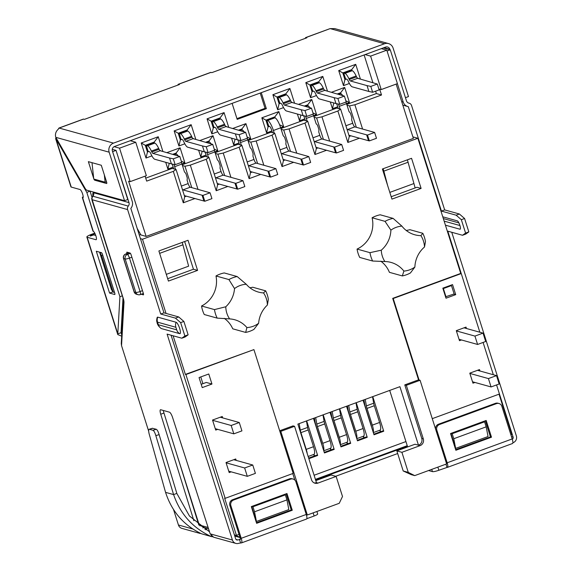 <?xml version="1.0" encoding="UTF-8"?>
<svg xmlns="http://www.w3.org/2000/svg" width="572" height="572" viewBox="0 0 572 572"><rect width="100%" height="100%" fill="white"/><g stroke="black" fill="none" stroke-linecap="round" stroke-linejoin="round"><path stroke-width="0.86" d="M414.721 475.618L411.204 474.638L403.203 470.971L408.265 472.379L401.901 452.309L420.041 445.652A5.341 5.098 105.6 0 0 423.309 438.853L406.327 385.321L420.091 380.273L446.625 463.913L414.721 475.618L408.265 472.379M240.04 537.537L234.777 536.071M208.53 528.764L204.604 527.67L199.228 524.974L176.762 454.154M307.328 515L280.795 431.352L294.566 426.304L311.547 479.837A5.341 5.098 105.6 0 0 317.996 483.075L336.136 476.419L342.506 496.496L339.239 503.296L307.328 515L306.335 514.721M407.243 445.695L315.408 479.372M363.048 400.193L374.017 434.784L383.733 431.224L372.765 396.632M314.099 475.246L405.934 441.57M308.844 458.687L317.653 455.455L306.678 420.863M313.485 418.368L324.453 452.96L334.177 449.399L323.201 414.807M330.001 412.312L340.976 446.904L350.693 443.336L339.718 408.744M346.525 406.249L357.5 440.848L367.217 437.28L356.242 402.688M383.733 431.224L382.704 430.93L373.831 434.191M380.594 431.71L380.087 430.108A8.902 2.209 -110.1 0 0 379.601 422.465L374.295 405.741A6.235 1.552 69.9 0 1 373.666 403.224L372.536 396.711M379.822 430.201L380.33 431.803M363.306 436.264L363.813 437.859M346.782 442.32L347.29 443.922M330.258 448.377L330.766 449.978M313.742 454.44L314.25 456.034M371.528 426.941A4.454 1.108 -110.1 0 0 371.021 424.781L365.715 408.05A10.689 2.653 69.9 0 1 364.636 403.739L363.956 399.857M365.243 399.385L366.373 405.898A6.235 1.552 -110.1 0 0 367.009 408.408L372.315 425.139A8.902 2.209 69.9 0 1 373.23 432.303M364.071 437.766L363.563 436.164A8.902 2.209 -110.1 0 0 363.084 428.528L357.779 411.797A6.235 1.552 69.9 0 1 357.142 409.28L356.013 402.774M355.012 432.997A4.454 1.108 -110.1 0 0 354.504 430.838L349.192 414.107A10.689 2.653 69.9 0 1 348.112 409.795L347.44 405.913M348.727 405.448L349.857 411.954A6.235 1.552 -110.1 0 0 350.486 414.471L355.791 431.195A8.902 2.209 69.9 0 1 356.706 438.359M347.554 443.822L347.047 442.227A8.902 2.209 -110.1 0 0 346.56 434.584L341.255 417.853A6.235 1.552 69.9 0 1 340.626 415.336L339.489 408.83M338.488 439.06A4.454 1.108 -110.1 0 0 337.98 436.894L332.675 420.17A10.689 2.653 69.9 0 1 331.588 415.858L330.916 411.976M332.203 411.504L333.333 418.01A6.235 1.552 -110.1 0 0 333.962 420.527L339.275 437.258A8.902 2.209 69.9 0 1 340.19 444.415M331.031 449.885L330.523 448.284A8.902 2.209 -110.1 0 0 330.037 440.64L324.732 423.916A6.235 1.552 69.9 0 1 324.102 421.4L322.973 414.886M321.964 445.116A4.454 1.108 -110.1 0 0 321.457 442.957L316.152 426.226A10.689 2.653 69.9 0 1 315.072 421.914L314.393 418.032M315.68 417.56L316.817 424.074A6.235 1.552 -110.1 0 0 317.446 426.583L322.751 443.314A8.902 2.209 69.9 0 1 323.666 450.479M299.163 423.623L300.293 430.13A6.235 1.552 -110.1 0 0 300.922 432.647L306.227 449.37A8.902 2.209 69.9 0 1 307.228 453.575M418.547 379.844L419.062 379.987L393.214 298.512L392.699 298.37L418.547 379.844L404.776 384.892L421.757 438.424A5.341 5.098 -74.4 0 1 418.489 445.223L399.914 386.672L297.876 424.095L316.445 482.639A5.341 5.098 -74.4 0 1 314.214 482.925M314.507 455.941L313.999 454.34A8.902 2.209 -110.1 0 0 313.52 446.703L308.215 429.972A6.235 1.552 69.9 0 1 307.579 427.456L306.449 420.949M499.034 394.172L511.776 434.355L510.86 434.691M393.214 298.512L461.246 273.566L479.851 332.232M483.09 342.442L493.336 374.724M496.567 384.927L499.456 394.015L432.268 418.654M402.824 105.148L407.779 106.528A7.121 6.792 -74.4 0 0 408.294 106.649L441.427 211.097L456.149 215.194L461.339 219.691L465.587 233.076L462.519 235.271L447.79 231.167L461.239 273.566L460.732 273.423L417.853 138.26L412.891 136.88M483.383 421.493L484.57 421.821L486.164 426.841L488.052 436.522L455.662 448.398L450.9 433.404M419.062 379.987L420.091 380.273M479.944 370.999L479.5 369.583L469.784 373.151L472.965 383.19L474.953 382.461M466.466 328.507L466.023 327.098L456.299 330.659L459.488 340.697L461.475 339.968M446.003 298.205L455.727 294.644L452.538 284.606L442.821 288.166L446.003 298.205M392.699 298.37L460.732 273.423M279.672 430.766L293.014 425.875L294.566 426.304M173.123 335.785L185.378 374.403L253.918 349.599L185.893 374.546L225.161 498.334L293.193 473.387L253.918 349.599M140.433 238.66L142.5 239.232L166.03 313.413M142.5 239.232L417.853 138.26M168.433 281.081L197.583 270.384L188.031 240.276L158.88 250.965L168.433 281.081M411.554 158.308L382.396 168.997L391.949 199.113L421.106 188.417L411.554 158.308M372.1 217.76L385.02 221.357A29.386 28.021 -74.4 0 1 388.967 219.555A29.386 28.021 -74.4 0 1 393.114 218.39L380.201 214.793A29.386 28.021 105.6 0 0 372.1 217.76A26.712 25.475 -74.4 0 1 357.064 249.07A29.386 28.021 105.6 0 0 358.079 253.36A29.386 28.021 105.6 0 0 359.716 257.429L372.629 261.025L384.863 261.54A22.615 21.572 -74.4 0 1 381.267 250.193A26.712 25.475 105.6 0 0 390.898 230.137A22.615 21.572 -74.4 0 1 396.146 227.356A22.615 21.572 -74.4 0 1 401.887 226.112A26.712 25.475 105.6 0 0 414.729 234.763A26.712 25.475 105.6 0 0 420.913 235.65A22.615 21.572 -74.4 0 1 424.51 247.004A26.712 25.475 105.6 0 0 414.879 267.053A22.615 21.572 -74.4 0 1 409.631 269.841A22.615 21.572 -74.4 0 1 403.889 271.085A26.712 25.475 105.6 0 0 391.048 262.434A26.712 25.475 105.6 0 0 384.863 261.54M380.759 261.168A26.712 25.475 -74.4 0 1 389.41 272.329L402.331 275.926A29.386 28.021 -74.4 0 0 406.477 274.76A29.386 28.021 -74.4 0 0 410.424 272.958L414.879 267.053M420.913 235.65L422.815 233.29L409.895 229.694A26.712 25.475 -74.4 0 1 406.192 230.437M201.566 305.999A28.493 27.177 105.6 0 0 202.588 310.382A28.493 27.177 105.6 0 0 204.268 314.528L217.188 318.125A28.493 27.177 -74.4 0 1 215.501 313.978A28.493 27.177 -74.4 0 1 214.479 309.595L201.566 305.999A26.712 25.475 -74.4 0 0 215.994 275.969L228.907 279.565L234.527 288.581A21.729 20.721 -74.4 0 1 240.111 285.507A21.729 20.721 -74.4 0 1 246.275 284.277A26.712 25.475 105.6 0 0 258.43 292.085A26.712 25.475 105.6 0 0 263.528 292.928A21.729 20.721 -74.4 0 1 267.374 305.062A26.712 25.475 105.6 0 0 258.637 323.252A21.729 20.721 -74.4 0 1 253.06 326.326A21.729 20.721 -74.4 0 1 246.897 327.556A26.712 25.475 105.6 0 0 234.742 319.748A26.712 25.475 105.6 0 0 229.644 318.904A21.729 20.721 -74.4 0 1 225.79 306.771A26.712 25.475 105.6 0 0 234.527 288.581M224.238 318.325A26.712 25.475 -74.4 0 1 232.761 328.821L245.674 332.418A28.493 27.177 -74.4 0 0 249.907 331.245A28.493 27.177 -74.4 0 0 253.925 329.386L258.637 323.252M263.528 292.928L265.651 290.833L252.738 287.237A26.712 25.475 -74.4 0 1 249.892 287.752M246.275 284.277L237.165 276.541L224.245 272.944A28.493 27.177 105.6 0 0 215.994 275.969M404.776 384.892L406.327 385.321M389.704 390.419L407.636 446.939M367.217 437.28L366.18 436.994L357.307 440.247M350.693 443.336L349.664 443.05L340.783 446.303M317.653 455.455L316.616 455.169L308.658 458.086M334.177 449.399L333.14 449.113L324.267 452.366M336.136 476.419L331.074 475.01L315.801 480.609M280.795 431.352L279.765 431.066M292.771 473.544L294.837 480.08M202.238 387.601L211.955 384.034L208.773 373.995L199.056 377.563L202.238 387.601M222.701 417.896L222.251 416.487L212.534 420.055L215.715 430.087L217.71 429.357M236.179 460.388L235.728 458.98L226.012 462.541L229.193 472.579L231.188 471.85M225.161 498.334L224.646 498.191L236.429 535.328L239.032 534.377M284.155 494.551L285.342 494.88L286.937 499.899L288.831 509.581L256.435 521.457L251.68 506.463M239.983 537.365L234.363 534.756M208.108 527.441L199.228 524.974M139.296 235.071L140.712 234.556M184.656 241.513L193.45 269.233L167.675 278.693M421.106 188.417L416.974 187.266L391.191 196.725M185.893 374.546L185.378 374.403M193.45 269.233L197.583 270.384M211.955 384.034L206.27 382.453L201.194 384.312M200.772 376.934L202.91 383.683M286.937 499.899L254.54 511.783L256.435 521.457M285.342 494.88L252.953 506.763L254.54 511.783M252.953 506.763L251.759 506.427M233.826 433.848L231.174 425.482L239.275 422.515L241.927 430.88L233.826 433.848L215.272 428.678M231.174 425.482L212.62 420.313M239.275 422.515L220.263 417.217M247.304 476.34L244.652 467.975L252.752 465.007L255.405 473.366L247.304 476.34L228.75 471.171M244.652 467.975L226.097 462.805M252.752 465.007L233.741 459.709M420.041 445.652L414.979 444.244L396.839 450.893L401.901 452.309M403.203 470.971L396.839 450.893M401.887 226.112L393.114 218.39M424.51 247.004L425.468 241.656A29.386 28.021 -74.4 0 0 424.445 237.359A29.386 28.021 -74.4 0 0 422.815 233.29M403.889 271.085L402.331 275.926M372.629 261.025A29.386 28.021 -74.4 0 1 370.999 256.957A29.386 28.021 -74.4 0 1 369.977 252.667L357.064 249.07M381.267 250.193L369.977 252.667M385.02 221.357L390.898 230.137M225.79 306.771L214.479 309.595M228.907 279.565A28.493 27.177 -74.4 0 1 232.926 277.713A28.493 27.177 -74.4 0 1 237.165 276.541M265.651 290.833A28.493 27.177 -74.4 0 1 267.331 294.973A28.493 27.177 -74.4 0 1 268.354 299.356L267.374 305.062M246.897 327.556L245.674 332.418M217.188 318.125L229.644 318.904M477.506 370.32L496.517 375.611L499.17 383.976L491.076 386.944L472.515 381.781M491.076 386.944L488.424 378.578L469.862 373.416M488.424 378.578L496.517 375.611M464.028 327.827L483.04 333.118L485.692 341.484L477.599 344.458L459.037 339.289M477.599 344.458L474.939 336.093L456.384 330.923M474.939 336.093L483.04 333.118M455.727 294.644L453.76 294.094M511.053 435.313L511.776 434.355M450.55 285.335L451.48 285.592L454.132 293.958L445.559 296.796M446.031 296.925L443.379 288.567L442.907 288.431M443.379 288.567L451.48 285.592M486.164 426.841L453.768 438.724L455.662 448.398M484.57 421.821L452.173 433.705L453.768 438.724M452.173 433.705L450.986 433.369M407.779 106.528A7.121 6.792 -74.4 0 1 403.217 102.038L397.376 83.641M387.065 51.001L390.268 49.828L406.456 100.851A3.561 3.396 105.6 0 0 408.994 103.153A3.561 3.396 -74.4 0 1 411.533 105.462L444.666 209.91L459.387 214.007L456.149 215.194M390.268 49.828L383.354 47.905M59.273 128.092L113.506 143.122A7.121 6.792 -74.4 0 0 109.152 152.188L124.546 200.708L127.785 199.514L112.391 151.001A3.561 3.396 105.6 0 1 114.572 146.468L385.549 47.097A3.561 3.396 105.6 0 1 389.854 49.256L390.011 49.757M405.448 97.69L408.479 96.582L393.093 48.069A7.121 6.792 -74.4 0 0 384.491 43.751L330.266 28.636L334.656 28.6A7.121 6.792 105.6 0 1 335.163 28.722L388.524 43.579M113.506 143.122L384.491 43.751M124.546 200.708L86.801 190.19A6.235 1.552 69.9 0 1 84.963 188.102L55.791 137.33A7.121 6.792 105.6 0 1 57.193 130.345L59.231 128.028L83.562 119.105L84.441 119.355L179.444 84.52L178.557 84.27A5.341 1.33 69.9 0 0 178.307 84.27A5.341 1.33 69.9 0 0 177.942 85.071M178.307 84.27L210.703 72.394A5.341 1.33 -110.1 0 1 210.954 72.394L211.833 72.637L306.835 37.802L305.948 37.552L330.101 28.629A5.341 1.33 -110.1 0 0 329.994 28.65L305.698 37.559A5.341 1.33 69.9 0 1 305.948 37.552M305.334 38.353A5.341 1.33 69.9 0 1 305.698 37.559M396.146 84.098L413.377 138.403L146.125 236.408L128.607 181.202L130.159 181.639L119.548 148.177L114.128 146.668M146.125 236.408L140.955 234.97L137.194 228.442M381.324 48.649L386.801 50.172L397.411 83.634L381.217 89.568L379.665 89.139L381.524 94.995L376.362 93.558L375.604 91.184M119.548 148.177L135.743 142.242L130.266 140.712M365.129 54.59L370.606 56.113L386.801 50.172M260.21 93.064L265.05 108.33L236.951 118.633M265.05 108.33L266.345 108.687L261.261 92.678M340.633 109.159L337.873 111.004L347.847 142.449L349.277 136.422L340.633 109.159L336.758 108.079L313.842 116.481M296.754 153.167L289.053 128.9L304.962 123.073L307.722 121.228L303.846 120.149L280.931 128.55M263.842 165.236L256.142 140.977L272.05 135.142L274.803 133.297L270.928 132.218L248.012 140.619M230.924 177.306L223.23 153.046L239.132 147.211L241.892 145.367L238.016 144.287L215.101 152.688M198.012 189.375L190.319 165.115L206.22 159.281L208.98 157.436L205.105 156.356L182.189 164.757M145.095 176.162L146.668 181.117L173.309 171.35L176.069 169.505L172.193 168.425L145.717 178.135M232.11 103.368L237.187 119.376L266.345 108.687M372.865 82.54L364.114 54.955M376.362 93.558L346.754 104.411M349.378 83.469L343.486 85.628L338.71 70.57L355.72 64.336L360.389 79.065M330.294 101.959L332.439 108.723L337.723 106.792M346.489 103.575L349.449 102.488L344.673 87.43L331.51 92.256M316.466 95.538L310.575 97.698L305.798 82.64L322.801 76.405L327.477 91.134M298.598 104.333L311.761 99.507L316.538 114.557L313.578 115.644M304.812 118.862L299.528 120.792L297.383 114.028M283.555 107.608L277.663 109.767L272.887 94.709L289.89 88.474L294.566 103.203M271.9 130.931L266.616 132.868L261.84 117.811L278.85 111.576L283.626 126.626L280.666 127.713M232.775 128.471L245.931 123.645L250.708 138.696L247.748 139.782M238.982 143L233.705 144.938L231.56 138.167M199.864 140.54L213.02 135.714L217.796 150.765L214.836 151.852M206.07 155.069L200.793 157.007L198.648 150.243M217.732 131.746L211.833 133.905L207.057 118.847L224.067 112.612L228.736 127.341M184.813 143.815L178.922 145.974L174.145 130.916L191.155 124.682L195.824 139.411M151.902 155.884L146.01 158.044L141.234 142.986L158.237 136.751L162.913 151.48M166.945 152.61L180.108 147.783L184.885 162.834L181.925 163.921M173.159 167.138L167.875 169.076L165.73 162.312M329.665 141.098L321.964 116.831L316.623 117.961L314.085 117.253M321.964 116.831L337.873 111.004M323.416 139.361L316.623 117.961M293.622 162.341L282.025 166.588L272.05 135.142M326.533 150.272L314.936 154.519L304.962 123.073M359.445 138.202L347.847 142.449M381.524 94.995L354.883 104.762L362.577 129.029M194.88 198.548L183.283 202.795L173.309 171.35M227.792 186.479L216.202 190.726L206.22 159.281M260.71 174.41L249.113 178.657L239.132 147.211M256.142 140.977L250.801 142.099L248.262 141.391M257.593 163.499L250.801 142.099M275.89 168.647L268.761 171.264L270.62 177.12L277.749 174.503L275.89 168.647L256.084 163.077A3.561 0.887 69.9 0 1 253.989 159.445L252.924 156.099L253.124 153.889L251.687 149.356L250.271 147.733L247.776 139.875A9.795 2.431 -110.1 0 0 247.226 138.26M249.113 178.657L250.543 172.63L252.18 172.036M241.892 145.367L250.543 172.63M223.23 153.046L217.889 154.168L215.344 153.46M224.674 175.568L217.889 154.168M216.202 190.726L217.632 184.706L219.269 184.105M208.98 157.436L217.632 184.706M190.319 165.115L184.978 166.237L182.432 165.53M191.763 187.637L184.978 166.237M183.283 202.795L184.72 196.775L186.358 196.175M176.069 169.505L184.72 196.775M135.743 142.242L146.36 175.697L130.159 181.639M210.067 192.785L202.938 195.402L204.797 201.258L211.926 198.641L210.067 192.785L190.254 187.216A3.561 0.887 69.9 0 1 188.159 183.583L187.101 180.237L187.301 178.028L185.864 173.495L184.449 171.872L181.953 164.014A9.795 2.431 -110.1 0 0 181.403 162.398M171.957 164.007A3.561 0.887 -110.1 0 1 172.858 166.18L173.702 168.847M175.511 169.348L174.667 166.688A9.795 2.431 69.9 0 0 173.859 164.407M178.142 155.834A9.795 2.431 -110.1 0 0 176.19 154.018L173.616 154.461M176.419 154.104L176.097 153.089L172.894 154.261M176.097 153.089L180.108 147.783M181.324 161.204L184.885 162.834M167.875 169.076L169.255 163.292M204.797 201.258L184.827 195.746A9.795 2.431 69.9 0 1 184.306 195.481M182.375 189.382A3.561 0.887 -110.1 0 0 182.969 189.89L202.08 195.216L203.939 201.072M202.938 195.402L202.08 195.216M242.978 180.716L235.85 183.333L237.709 189.189L244.837 186.572L242.978 180.716L223.166 175.146A3.561 0.887 69.9 0 1 221.071 171.514L220.013 168.168L220.213 165.959L218.776 161.426L217.36 159.802L214.865 151.945A9.795 2.431 -110.1 0 0 214.314 150.329M204.869 151.938A3.561 0.887 -110.1 0 1 205.77 154.111L206.614 156.778M208.422 157.279L207.579 154.612A9.795 2.431 69.9 0 0 206.778 152.338M211.054 143.765A9.795 2.431 -110.1 0 0 209.102 141.949L206.528 142.392M209.331 142.035L209.009 141.019L205.806 142.192M209.009 141.019L213.02 135.714M214.235 149.135L217.796 150.765M200.793 157.007L202.166 151.222M237.709 189.189L217.739 183.676A9.795 2.431 69.9 0 1 217.224 183.412M215.287 177.313A3.561 0.887 -110.1 0 0 215.88 177.82L234.992 183.147L236.851 189.003M235.85 183.333L234.992 183.147M237.78 139.868A3.561 0.887 -110.1 0 1 238.681 142.042L239.525 144.709M241.334 145.209L240.49 142.542A9.795 2.431 69.9 0 0 239.689 140.269M270.62 177.12L250.65 171.607A9.795 2.431 69.9 0 1 250.136 171.343M248.198 165.244A3.561 0.887 -110.1 0 0 248.791 165.751L267.91 171.078L269.762 176.927M268.761 171.264L267.91 171.078M243.965 131.696A9.795 2.431 -110.1 0 0 242.02 129.88L239.439 130.323M242.242 129.966L241.92 128.95L238.717 130.123M241.92 128.95L245.931 123.645M247.154 137.065L250.708 138.696M233.705 144.938L235.078 139.153M274.803 133.297L283.455 160.56L282.025 166.588M283.455 160.56L285.092 159.96M290.505 151.43L283.712 130.03L281.174 129.322M308.801 156.578L301.68 159.195L303.532 165.043L310.66 162.434L308.801 156.578L288.996 151.008A3.561 0.887 69.9 0 1 286.901 147.376L285.836 144.03L286.043 141.813L284.606 137.287L283.183 135.664L280.688 127.806A9.795 2.431 -110.1 0 0 274.932 117.811L274.152 117.596L266.867 120.27L268.726 126.126L269.498 126.34A3.561 0.887 -110.1 0 1 271.593 129.973L272.436 132.64M289.053 128.9L283.712 130.03M307.722 121.228L316.366 148.491L314.936 154.519M316.366 148.491L318.003 147.891M341.713 144.509L334.591 147.126L336.443 152.974L343.572 150.364L341.713 144.509L321.907 138.939A3.561 0.887 69.9 0 1 319.812 135.307L318.754 131.96L318.954 129.744L317.517 125.218L316.094 123.595L313.606 115.737A9.795 2.431 -110.1 0 0 313.056 114.121M303.603 115.73A3.561 0.887 -110.1 0 1 304.504 117.903L305.355 120.57M307.157 121.071L306.313 118.404A9.795 2.431 69.9 0 0 305.512 116.13M309.788 107.557A9.795 2.431 -110.1 0 0 307.843 105.741L305.269 106.185M308.072 105.827L307.743 104.812L304.547 105.984M307.743 104.812L311.761 99.507M312.977 112.927L316.538 114.557M299.528 120.792L300.901 115.008M315.958 147.204A9.795 2.431 69.9 0 0 316.473 147.469L335.592 152.788L333.733 146.94L314.621 141.613A3.561 0.887 -110.1 0 1 314.021 141.105M336.443 152.974L335.592 152.788M334.591 147.126L333.733 146.94M274.245 133.14L273.402 130.473A9.795 2.431 69.9 0 0 267.639 120.485L266.867 120.27M275.153 117.896L274.832 116.881L265.923 120.149L268.046 126.841L269.448 126.326M266.616 132.868L268.046 126.841M265.923 120.149L261.84 117.811M279.594 124.782L283.626 126.626M274.832 116.881L278.85 111.576M303.532 165.043L283.562 159.538A9.795 2.431 69.9 0 1 283.047 159.273M281.109 153.174A3.561 0.887 -110.1 0 0 281.703 153.682L300.822 159.009L302.681 164.858M301.68 159.195L300.822 159.009M349.277 136.422L350.915 135.821M356.327 127.291L349.542 105.891L346.997 105.184M374.631 132.439L367.503 135.049L369.362 140.905L376.483 138.295L374.631 132.439L354.819 126.87A3.561 0.887 69.9 0 1 352.724 123.237L351.666 119.891L351.866 117.675L350.429 113.149L349.013 111.526L346.518 103.661A9.795 2.431 -110.1 0 0 345.967 102.052M354.883 104.762L349.542 105.891M381.217 89.568L370.606 56.113M336.522 103.661A3.561 0.887 -110.1 0 1 337.423 105.834L338.267 108.494M340.075 109.002L339.225 106.335A9.795 2.431 69.9 0 0 338.424 104.061M342.707 95.488A9.795 2.431 -110.1 0 0 340.755 93.672L338.181 94.115M340.983 93.758L340.662 92.743L337.459 93.915M333.812 102.939L332.439 108.723M345.888 100.858L349.449 102.488M340.662 92.743L344.673 87.43M348.87 135.135A9.795 2.431 69.9 0 0 349.392 135.4L368.504 140.719L366.645 134.863L347.533 129.544A3.561 0.887 -110.1 0 1 346.939 129.036M369.362 140.905L368.504 140.719M367.503 135.049L366.645 134.863M355.72 64.336L351.701 69.641L342.792 72.909L338.71 70.57M352.016 70.635L351.701 69.641M342.792 72.909L344.916 79.601L346.317 79.086M343.736 73.03L345.595 78.886L346.804 79.222A3.561 0.887 -110.1 0 1 348.234 81.145L348.648 82.025A8.902 2.209 69.9 0 0 352.209 86.83L368.897 91.477L367.038 85.621L350.35 80.974A2.674 0.665 -110.1 0 1 349.285 79.529L356.57 76.862L356.156 75.983A9.795 2.431 -110.1 0 0 352.238 70.699L351.022 70.356L343.736 73.03L344.952 73.366A9.795 2.431 69.9 0 1 348.87 78.657L349.285 79.529M357.15 77.856L358.844 78.636M344.916 79.601L343.486 85.628M368.897 91.477L372.651 92.264L370.792 86.415L377.291 84.027L357.643 78.3A2.674 0.665 69.9 0 1 356.57 76.862M370.792 86.415L367.038 85.621M372.651 92.264L379.15 89.883L377.291 84.027M322.801 76.405L318.79 81.71L309.881 84.978L305.798 82.64M319.104 82.704L318.79 81.71M309.881 84.978L312.005 91.67L313.406 91.155M310.825 85.099L312.684 90.955L313.892 91.291A3.561 0.887 -110.1 0 1 315.322 93.215L315.737 94.094A8.902 2.209 69.9 0 0 319.298 98.899L335.986 103.546L334.127 97.69L317.439 93.043A2.674 0.665 -110.1 0 1 316.373 91.599L323.659 88.932L323.244 88.052A9.795 2.431 -110.1 0 0 319.326 82.768L318.111 82.425L310.825 85.099L312.04 85.435A9.795 2.431 69.9 0 1 315.958 90.726L316.373 91.599M324.238 89.926L325.933 90.705M312.005 91.67L310.575 97.698M335.986 103.546L339.739 104.34L337.88 98.484L344.38 96.096L324.732 90.369A2.674 0.665 69.9 0 1 323.659 88.932M337.88 98.484L334.127 97.69M339.739 104.34L346.239 101.952L344.38 96.096M277.663 109.767L279.093 103.739L280.495 103.225M291.327 101.995L293.021 102.774M286.193 94.773L285.878 93.779L276.97 97.047L279.093 103.739M277.913 97.168L279.765 103.024L280.981 103.36A3.561 0.887 -110.1 0 1 282.411 105.284L282.818 106.163A8.902 2.209 69.9 0 0 286.386 110.968L303.074 115.615L301.215 109.76L284.527 105.112A2.674 0.665 -110.1 0 1 283.462 103.675L290.748 101.001L290.333 100.121A9.795 2.431 -110.1 0 0 286.415 94.838L285.199 94.494L277.913 97.168L279.122 97.505A9.795 2.431 69.9 0 1 283.047 102.796L283.462 103.675M285.878 93.779L289.89 88.474M276.97 97.047L272.887 94.709M303.074 115.615L306.828 116.409L304.969 110.553L311.468 108.165L291.82 102.438A2.674 0.665 69.9 0 1 290.748 101.001M304.969 110.553L301.215 109.76M306.828 116.409L313.327 114.021L311.468 108.165M224.067 112.612L220.048 117.918L211.139 121.185L207.057 118.847M211.139 121.185L213.263 127.878L214.664 127.363M220.363 118.912L220.048 117.918M212.083 121.307L213.942 127.163L215.158 127.499A3.561 0.887 -110.1 0 1 216.581 129.422L216.995 130.302A8.902 2.209 69.9 0 0 220.563 135.106L237.244 139.754L235.392 133.898L218.704 129.251A2.674 0.665 -110.1 0 1 217.632 127.813L224.925 125.139L224.51 124.26A9.795 2.431 -110.1 0 0 220.585 118.976L219.376 118.633L212.083 121.307L213.299 121.65A9.795 2.431 69.9 0 1 217.217 126.934L217.632 127.813M225.497 126.133L227.198 126.912M213.263 127.878L211.833 133.905M237.244 139.754L240.998 140.548L239.139 134.692L245.638 132.304L225.99 126.576A2.674 0.665 69.9 0 1 224.925 125.139M239.139 134.692L235.392 133.898M240.998 140.548L247.497 138.159L245.638 132.304M191.155 124.682L187.137 129.987L178.228 133.255L174.145 130.916M178.228 133.255L180.352 139.947L181.753 139.432M187.452 130.981L187.137 129.987M179.172 133.376L181.031 139.232L182.246 139.568A3.561 0.887 -110.1 0 1 183.669 141.491L184.084 142.371A8.902 2.209 69.9 0 0 187.645 147.176L204.333 151.823L202.474 145.967L185.793 141.32A2.674 0.665 -110.1 0 1 184.72 139.883L192.006 137.208L191.591 136.329A9.795 2.431 -110.1 0 0 187.673 131.045L186.458 130.709L179.172 133.376L180.387 133.719A9.795 2.431 69.9 0 1 184.306 139.003L184.72 139.883M192.585 138.209L194.28 138.982M180.352 139.947L178.922 145.974M204.333 151.823L208.086 152.617L206.227 146.761L212.727 144.373L193.079 138.646A2.674 0.665 69.9 0 1 192.006 137.208M206.227 146.761L202.474 145.967M208.086 152.617L214.586 150.229L212.727 144.373M141.234 142.986L145.317 145.324L147.44 152.016L146.01 158.044M147.44 152.016L148.842 151.501M154.54 143.05L154.225 142.063L145.317 145.324M146.26 145.445L148.119 151.301L149.328 151.644A3.561 0.887 -110.1 0 1 150.758 153.561L151.172 154.44A8.902 2.209 69.9 0 0 154.733 159.245L171.421 163.892L169.562 158.036L152.874 153.389A2.674 0.665 -110.1 0 1 151.809 151.952L159.095 149.278L158.68 148.398A9.795 2.431 -110.1 0 0 154.762 143.114L153.546 142.778L146.26 145.445L147.476 145.788A9.795 2.431 69.9 0 1 151.394 151.072L151.809 151.952M159.674 150.279L161.368 151.051M154.225 142.063L158.237 136.751M171.421 163.892L175.175 164.686L173.316 158.83L179.815 156.449L160.167 150.715A2.674 0.665 69.9 0 1 159.095 149.278M173.316 158.83L169.562 158.036M175.175 164.686L181.674 162.298L179.815 156.449M407.4 159.831L415.143 187.938M182.261 242.392L188.624 266.173L166.295 274.36M413.771 183.605L389.818 192.392M183.019 244.78L159.638 253.36M408.158 162.219L383.862 171.128L383.104 168.74M383.862 171.128L387.63 185.485M82.361 197.669L92.979 231.124A7.121 1.216 -17.6 0 0 93.286 231.345A4.454 1.108 -110.1 0 1 95.781 235.521A4.454 1.108 -110.1 0 1 96.146 239.711A4.454 1.108 -110.1 0 1 95.939 239.711L87.159 237.266L117.803 333.876L119.913 296.718L86.837 192.464L55.956 138.903A7.121 1.216 162.4 0 1 55.641 138.681L70.928 186.858A7.121 1.216 -17.6 0 0 71.235 187.08L80.023 189.525A4.454 1.108 -110.1 0 1 82.518 193.693A4.454 1.108 -110.1 0 1 82.883 197.891A4.454 1.108 -110.1 0 1 82.675 197.891A7.121 1.216 162.4 0 1 82.361 197.669A7.121 1.216 162.4 0 1 83.19 196.732M96.303 251.251L101.473 252.688A1.78 0.443 -110.1 0 1 102.517 254.504L114.722 292.986A1.78 0.443 -110.1 0 1 114.822 294.508A1.78 0.443 -110.1 0 1 114.736 294.508L109.574 293.071L96.303 251.251M86.837 192.464L89.961 191.077M112.555 151.501L128.993 202.602A3.561 3.396 105.6 0 1 128.292 206.092L92.907 196.232A3.561 3.396 105.6 0 0 92.206 199.728L123.216 298.269A6.17 1.53 -110.1 0 1 123.981 302.531A3.561 2.989 -176.8 0 1 123.666 301.144L123.059 298.162A3.561 0.608 -17.6 0 0 123.216 298.269M87.159 237.266A7.121 1.216 162.4 0 1 86.844 237.044L117.782 334.57L117.803 333.876L121.042 332.69L121.75 334.92M121.529 334.22L121.042 332.69L123.009 298.012M90.076 191.27L92.013 197.361M56.085 138.939L56.607 138.746M119.913 296.718L122.315 295.831M117.782 334.57L121.679 336.172M86.844 237.044A7.121 1.216 162.4 0 1 91.57 234.313L94.766 233.14M95.045 233.705L92.607 234.599A3.561 0.608 -17.6 0 0 90.24 235.964A3.561 0.608 -17.6 0 0 90.397 236.079L93.636 234.892L95.774 235.485M435.649 429.322A4.454 4.247 105.6 0 1 438.509 424.209L495.445 403.332A4.454 4.247 105.6 0 1 497.969 403.224L498.998 403.51A4.454 4.247 -74.4 0 0 496.482 403.618L439.546 424.495A4.454 4.247 -74.4 0 0 436.822 430.158L447.168 462.784A5.341 1.33 69.9 0 1 447.461 467.367A5.341 1.33 69.9 0 1 447.211 467.367L438.86 470.27A5.341 0.908 -17.6 0 1 432.446 471.621L428.571 470.541M397.676 453.539L335.642 476.283M306.835 518.682L314.135 516.001A5.341 0.908 -17.6 0 0 317.682 513.956L316.895 511.49M213.635 537.215L210.174 533.84L232.418 540.032A5.341 5.098 -74.4 0 0 238.867 543.271L241.262 542.892A5.341 1.33 69.9 0 0 241.513 542.892A5.341 1.33 69.9 0 0 241.227 538.309L230.873 505.684A4.454 4.247 -74.4 0 1 233.598 500.021L290.533 479.143A4.454 4.247 -74.4 0 1 295.91 481.838L306.256 514.457A5.341 1.33 -110.1 0 1 306.542 519.04L241.513 542.892M451.758 232.275L516.359 435.914A5.341 5.098 -74.4 0 1 513.098 442.707L512.855 442.799M447.461 467.367L512.491 443.522A5.341 1.33 -110.1 0 0 512.205 438.931L501.858 406.313A4.454 4.247 -74.4 0 0 498.998 403.51M455.669 449.663L490.454 436.908L485.342 420.777M445.96 464.164L446.954 467.295M315.58 479.908L407.414 446.231M306.442 515.093L306.971 514.9M171.064 335.206L235.657 538.845A1.78 1.702 105.6 0 0 237.802 539.925L240.204 539.546A1.78 0.443 -110.1 0 0 240.29 539.546A1.78 0.443 -110.1 0 0 240.19 538.016L229.844 505.398A4.454 4.247 105.6 0 1 232.568 499.728L289.496 478.85A4.454 4.247 105.6 0 1 292.02 478.743L293.05 479.036M205.899 529.844L206.592 529.214L204.869 529.222M202.788 527.884L204.09 527.413M256.442 522.722L291.234 509.967L286.114 493.829M240.49 542.678L239.432 539.332M292.263 510.253L256.628 523.316L251.322 506.592L286.958 493.522L292.263 510.253L291.234 509.967M232.418 540.032L167.095 334.105L181.817 338.202L185.056 337.015L188.131 334.82L183.884 321.443L178.693 316.945L175.454 318.132L160.725 314.028L127.592 209.581A3.561 3.396 -74.4 0 1 128.292 206.092M211.182 535.657L210.868 536.386L212.612 536.808M149.142 429.265L149.371 429.272C148.527 429.286 148.441 430.787 149.113 433.762L165.558 492.356C171.857 511.661 183.877 525.475 201.609 533.812L211.547 536.636M197.833 531.967L201.244 533.647M173.523 509.53L178.435 524.996A5.341 5.098 105.6 0 0 181.86 528.364L200.214 533.476M148.677 431.202L121.543 345.652L121.264 343.522L123.666 301.144M112.813 151.58L116.052 150.386L132.232 201.408A7.121 6.792 -74.4 0 1 130.831 208.394L163.964 312.841L178.693 316.945M198.827 525.017L163.971 413.055A5.341 1.33 69.9 0 1 163.377 410.481M175.454 318.132L180.645 322.629L184.892 336.007L181.817 338.202M210.174 533.84L172.601 417.546A5.341 1.33 -110.1 0 0 169.491 412.183L160.711 409.745A5.341 1.33 -110.1 0 0 160.467 409.745A5.341 1.33 -110.1 0 0 160.732 414.242L193.879 520.72M126.941 253.553A1.78 0.443 -110.1 0 1 126.891 252.166A1.78 0.443 -110.1 0 1 126.97 252.166L130.073 253.031A1.78 0.443 -110.1 0 1 131.117 254.847L143.329 293.322A1.78 0.443 -110.1 0 1 143.422 294.852A1.78 0.443 -110.1 0 1 143.336 294.852L141.213 294.258M179.722 333.676L161.383 328.571A6.077 1.509 -110.1 0 1 161.161 328.471C158.701 326.576 157.321 324.517 157.014 322.293C156.549 321.135 156.592 319.555 157.157 317.546A6.077 1.509 -110.1 0 1 157.758 317.145L176.097 322.258A6.077 1.509 -110.1 0 1 179.672 328.457A6.077 1.509 -110.1 0 1 179.722 333.676A7.121 6.792 -74.4 0 1 176.698 329.844L158.358 324.739A7.121 6.792 105.6 0 0 161.383 328.571M163.964 312.841L160.725 314.028M183.884 321.443L180.645 322.629M188.131 334.82L184.892 336.007M116.052 150.386L112.269 149.335M93.694 178.443A1.78 0.443 -110.1 0 1 93.679 178.385L88.367 161.654L101.287 165.251L106.592 181.982A1.78 0.443 -110.1 0 1 106.692 183.505A1.78 0.443 -110.1 0 1 106.606 183.512L94.723 180.201A1.78 0.443 -110.1 0 1 93.937 179.072M106.592 181.982L105.126 182.189L93.758 179.022L91.999 162.662M105.126 182.189L104.34 174.868M83.562 119.105A5.341 1.33 -110.1 0 0 83.312 119.112L59.016 128.021A5.341 1.33 69.9 0 1 59.123 127.999M58.644 128.857A5.341 1.33 69.9 0 1 59.016 128.021M55.641 138.681A7.121 1.216 162.4 0 1 56.156 137.966M114.386 291.913L113.249 292.285L111.44 289.589L99.764 252.781L101.795 252.974M112.663 291.413L113.013 291.942M113.714 292.135L114.529 292.363M113.249 292.285L101.573 255.484L102.71 255.112M101.573 255.484L99.764 252.781M109.574 293.071L112.813 291.884M209.516 531.817L189.461 516.015L176.834 493.407L159.123 434.613C158.208 431.581 157.264 429.801 156.278 429.272L152.381 428.278M165.558 492.356L173.595 494.594C180.302 514.013 192.728 527.942 210.868 536.386L201.609 533.812M176.834 493.407L173.595 494.594L155.834 435.635C154.919 432.589 153.968 430.809 152.989 430.28L149.371 429.272L152.66 428.264M512.298 439.239A1.78 1.702 105.6 0 0 513.12 437.101L499.449 394.015M442.771 216.809L457.285 220.849A4.454 1.108 -110.1 0 1 459.666 224.71A4.454 1.108 -110.1 0 1 460.281 229.107A4.454 1.108 -110.1 0 1 459.938 229.215L445.424 225.168M441.427 211.097L444.666 209.91M462.519 235.271L465.758 234.084L468.826 231.889L464.586 218.504L459.387 214.007M465.587 233.076L468.826 231.889M461.339 219.691L464.586 218.504M199.721 525.218L199.928 525.861M195.71 514.993L196.096 515.107M455.855 450.264L450.55 433.533L486.186 420.463L491.491 437.194L455.855 450.264M490.454 436.908L491.491 437.194M366.373 405.898L373.666 403.224M374.295 405.741L367.009 408.408M372.315 425.139L379.601 422.465M355.791 431.195L363.084 428.528M357.779 411.797L350.486 414.471M349.857 411.954L357.142 409.28M339.275 437.258L346.56 434.584M341.255 417.853L333.962 420.527M333.333 418.01L340.626 415.336M322.751 443.314L330.037 440.64M324.732 423.916L317.446 426.583M316.817 424.074L324.102 421.4M306.227 449.37L313.52 446.703M308.215 429.972L300.922 432.647M300.293 430.13L307.579 427.456M316.445 482.639L317.996 483.075M131.867 257.207L129.472 258.086L140.083 291.541L142.485 290.662M129.1 252.76L125.661 254.025A3.561 0.887 69.9 0 1 125.826 254.018L127.377 254.454A3.561 0.887 69.9 0 1 129.472 258.086A3.561 0.608 162.4 0 1 125.196 258.987A3.561 3.396 -74.4 0 1 127.377 254.454L130.409 253.339M140.111 294.601A3.561 3.396 -74.4 0 1 135.814 292.442L125.196 258.987L123.652 258.551L134.263 292.013L135.814 292.442A3.561 0.608 -17.6 0 0 140.083 291.541A3.561 0.887 69.9 0 1 140.276 294.601L143.372 293.465M129.193 252.788L125.826 254.018A3.561 3.396 105.6 0 0 123.652 258.551A3.561 0.608 162.4 0 1 123.495 258.444L134.105 291.899A3.561 0.608 -17.6 0 0 134.263 292.013A3.561 3.396 105.6 0 0 136.544 294.258L138.095 294.687A3.561 3.561 0 0 0 140.276 294.601M421.757 438.424L423.309 438.853M401.708 101.623L403.217 102.038M389.854 49.256L384.062 47.64M210.954 72.394L178.557 84.27M181.953 164.014L174.667 166.688M181.331 186.093L188.159 183.583M174.388 154.683L176.19 154.018M190.254 187.216L182.969 189.89M214.865 151.945L207.579 154.612M214.243 174.024L221.071 171.514M207.307 142.614L209.102 141.949M223.166 175.146L215.88 177.82M247.154 161.947L253.989 159.445M247.776 139.875L240.49 142.542M256.084 163.077L248.791 165.751M240.219 130.538L242.02 129.88M313.606 115.737L306.313 118.404M312.977 137.809L319.812 135.307M306.041 106.399L307.843 105.741M321.907 138.939L314.621 141.613M280.688 127.806L273.402 130.473M280.065 149.878L286.901 147.376M267.639 120.485L274.932 117.811M288.996 151.008L281.703 153.682M346.518 103.661L339.225 106.335M345.896 125.74L352.724 123.237M338.953 94.33L340.755 93.672M354.819 126.87L347.533 129.544M357.643 78.3L350.35 80.974M356.156 75.983L348.87 78.657M344.952 73.366L352.238 70.699M324.732 90.369L317.439 93.043M323.244 88.052L315.958 90.726M312.04 85.435L319.326 82.768M291.82 102.438L284.527 105.112M290.333 100.121L283.047 102.796M279.122 97.505L286.415 94.838M225.99 126.576L218.704 129.251M224.51 124.26L217.217 126.934M213.299 121.65L220.585 118.976M193.079 138.646L185.793 141.32M191.591 136.329L184.306 139.003M180.387 133.719L187.673 131.045M160.167 150.715L152.874 153.389M158.68 148.398L151.394 151.072M147.476 145.788L154.762 143.114M93.286 231.345L82.675 197.891L83.04 197.755M55.956 138.903L71.235 187.08M92.914 195.831A7.121 1.766 -110.1 0 1 93.608 192.743L128.993 202.602M95.939 239.711L96.303 239.575M92.607 234.599L92.793 235.199M447.168 462.784L512.205 438.931M436.822 430.158L435.828 429.887M235.964 539.417L237.802 539.925M437.859 467.131L438.86 470.27M432.446 471.621L431.738 469.376M314.135 516.001L313.141 512.869M230.873 505.684L229.844 505.398M232.568 499.728L233.598 500.021M241.227 538.309L306.256 514.457M290.533 479.143L289.496 478.85M178.435 524.996L192.821 529.007M121.543 345.652L123.981 302.531M127.592 209.581L92.206 199.728M92.214 200.543A3.561 0.608 162.4 0 1 92.056 200.436L123.059 298.162M92.056 200.436C91.913 198.255 91.062 199.614 92.593 196.332A4.04 1.001 69.9 0 1 92.907 196.232A3.561 3.396 -74.4 0 0 93.608 192.743M109.152 152.188L55.791 137.33M96.132 179.687L94.723 180.201M163.971 413.055L160.725 414.242M176.698 329.844L175.883 327.277L157.543 322.165L158.358 324.739M157.758 317.145A7.121 6.792 105.6 0 0 157.543 322.165M175.883 327.277A7.121 6.792 -74.4 0 1 176.097 322.258M159.123 434.613L155.834 435.635M156.278 429.272L152.989 430.28M511.475 436.643L513.12 437.101M408.487 103.017L408.994 103.153M459.945 225.525L444.137 221.128M459.938 229.215A3.561 3.396 105.6 0 0 460.46 228.392M458.887 222.894L443.321 218.554M438.509 424.209L439.546 424.495M496.482 403.618L495.445 403.332M380.087 430.108L373.323 432.589M363.563 436.164L356.799 438.645M347.047 442.227L340.276 444.709M330.523 448.284L323.759 450.765M313.999 454.34L308.151 456.485M134.105 291.899A3.561 3.561 0 0 0 136.544 294.258M125.661 254.025A3.561 3.561 0 0 0 123.495 258.444M235.843 543.4L213.613 537.208M92.593 196.332L93.093 195.302L93.122 195.953M152.431 428.264L149.142 429.272M408.387 102.974L409.245 103.217"/></g></svg>
